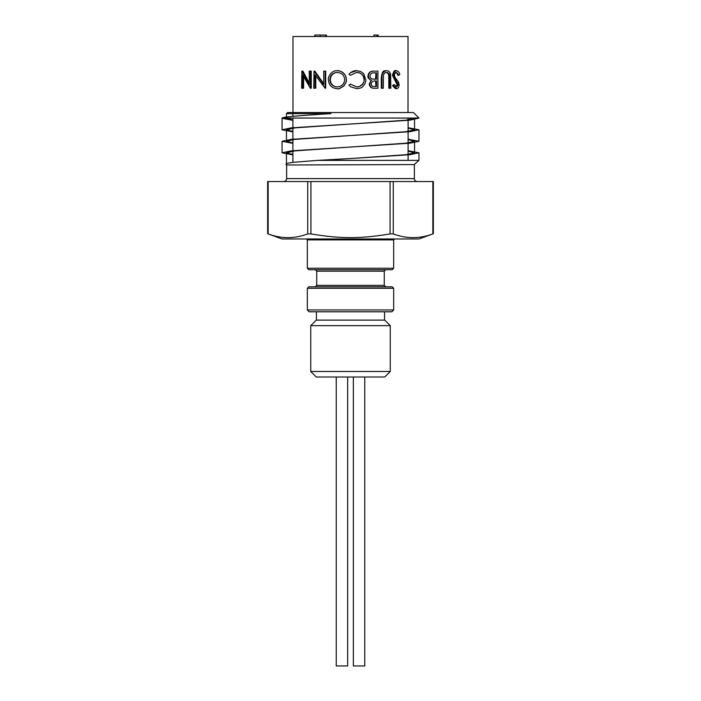 <?xml version="1.0" encoding="UTF-8"?>
<svg xmlns="http://www.w3.org/2000/svg" width="701" height="701" viewBox="0 0 701 701"><rect width="100%" height="100%" fill="white"/><g stroke="black" fill="none" stroke-linecap="round" stroke-linejoin="round"><path stroke-width="1.05" d="M310.745 371.477L316.265 377.007L384.735 377.007L390.255 371.477L310.745 371.477L310.745 325.658L390.255 325.658L390.255 371.477M310.745 325.658L316.265 320.129L384.735 320.129L390.255 325.658M393.673 239.891L307.327 239.891L307.327 268.229L393.673 268.229L393.673 239.891L394.593 238.971M393.673 309.956L391.833 311.796L309.167 311.796L307.327 309.956L393.673 309.956L393.673 288.295L307.327 288.295L308.799 286.823L392.201 286.823L393.673 288.295M268.15 233.906L267.659 233.74L267.659 181.55L433.341 181.55L433.341 233.74L432.85 233.906C419.654 238.875 406.466 238.875 393.27 233.906L390.08 233.906C360.156 238.875 340.844 238.875 310.92 233.906L307.73 233.906C294.534 238.875 281.346 238.875 268.15 233.906L268.15 181.55M393.673 268.229L392.201 269.701L308.799 269.701L307.327 268.229M316.729 285.351L384.271 285.351L384.271 271.173L385.743 269.701L315.257 269.701L316.729 271.173L316.729 285.351L315.257 286.823L308.799 286.823M417.305 181.55C415.5 181.357 414.519 180.376 414.361 178.606L286.639 178.606C286.464 180.394 285.482 181.375 283.695 181.55M292.895 162.378L292.895 151.118M292.895 150.715L292.895 139.613M292.895 139.21L292.895 128.108M292.895 127.713L292.895 118.057M292.895 116.348L292.895 113.632M408.105 139.613L414.545 141.287L405.967 143.206L295.033 150.873L286.455 152.792L292.895 154.465M413.984 164.796L418.961 160.38L317.457 160.38L350.5 158.54L319.595 160.38M408.105 151.118L414.545 152.792L405.967 154.711L350.5 158.54L409.796 154.711L418.961 152.792L408.105 150.715M408.105 128.108L414.545 129.79L405.967 131.7L295.033 139.368L286.455 141.287L292.895 142.969M286.569 118.057L292.895 119.959M414.431 118.057L405.967 120.204L350.5 124.033L409.796 120.204L418.961 118.057L282.161 118.057C282.591 116.997 299.292 115.577 330.96 113.632L286.455 113.632L286.455 117.076M292.895 131.867L282.039 129.79L291.204 127.871L350.5 124.033L295.033 127.871L286.455 129.79L292.895 131.464M286.639 178.606L286.639 164.98L414.545 164.595M433.341 233.74L418.961 238.971L282.039 238.971L267.659 233.74M316.449 320.112L384.551 320.112L384.551 311.796L316.449 311.796L316.431 320.129M292.895 154.868L282.039 152.792L291.204 150.873L409.796 143.206L418.961 141.287L408.105 139.21M282.161 118.057A68.68 3.838 180 0 0 282.039 118.285L292.895 120.362M408.105 127.713L418.961 129.79L409.796 131.7L291.204 139.368L282.039 141.287L292.895 143.363M286.455 113.632L287.559 112.528L413.441 112.528L418.961 118.057M286.639 164.98L285.947 164.297L287.349 163.254L293.544 162.308L317.457 160.38M347.643 377.007L347.643 665.95L336.235 665.95L336.235 377.007M364.765 377.007L364.765 665.95L353.357 665.95L353.357 377.007M350.5 72.685L356.555 70.687L360.48 71.379L363.67 73.675L365.826 79.783C365.948 81.886 365.055 84.015 363.144 86.179C362.18 87.599 359.99 88.431 356.572 88.677L350.5 86.696L348.949 85.101A91.752 0.806 -36.8 0 1 350.325 84.067L356.669 86.924C361.313 86.6 363.863 84.181 364.301 79.66C363.854 72.781 356.975 72.072 356.564 72.44L350.325 75.287A91.095 0.797 -143.5 0 1 348.949 74.271L350.5 72.685C353.094 71.064 355.065 70.398 356.423 70.687L356.555 70.687M408.017 112.528L408.017 36.522L292.983 36.522L292.983 112.528M356.572 88.677L350.5 86.696M398.913 75.287L396.626 72.44C395.364 72.483 394.628 73.456 394.426 75.34L394.838 77.022L398.554 82.078L399.114 84.681C398.992 87.187 398.142 88.519 396.556 88.677L393.524 85.776A91.13 40.15 -26.5 0 0 394.479 84.725L396.67 86.924L398.212 84.751L393.366 75.314C393.647 72.448 394.733 70.906 396.626 70.687C398.659 71.598 399.701 72.851 399.736 74.42A79.02 33.192 161.9 0 1 398.913 75.287L397.853 75.287C396.827 72.939 396.083 71.993 395.618 72.44M396.556 88.677L395.548 88.677L392.578 85.776A90.56 40.474 -27 0 0 393.515 84.725L394.479 84.725M395.653 86.924L397.169 84.751L392.429 75.314C393.55 71.528 394.61 69.986 395.618 70.687L396.626 70.687M389.677 88.238L389.625 75.708C389.519 73.85 388.485 72.764 386.505 72.44C384.954 72.545 383.929 73.509 383.447 75.322L383.298 88.238L381.984 88.238L381.984 77.899C381.747 73.745 383.228 71.344 386.435 70.687C388.538 70.696 389.922 71.905 390.606 74.297L390.834 88.238L388.818 88.238L388.766 75.708C388.459 73.614 387.443 72.518 385.716 72.44M381.984 88.238L381.3 88.238L381.3 77.899C382.317 68.54 385.147 71.458 385.646 70.687L386.435 70.687M373.642 71.125L377.909 71.125L377.909 88.238L374.308 88.238C371.372 88.431 369.69 87.02 369.261 83.997L371.118 80.352C368.481 78.661 367.447 77.206 368.016 75.98C368.402 72.825 370.11 71.204 373.134 71.125L373.642 71.125C370.549 71.204 368.805 72.825 368.402 75.98L368.016 75.98M337.444 70.687C342.842 71.16 345.812 74.131 346.355 79.607C346.855 80.615 346.005 82.753 343.823 86.013C340.046 88.484 337.97 89.377 337.575 88.677L337.286 88.677C331.801 88.238 328.848 85.242 328.418 79.686C327.735 78.661 330.075 70.538 337.146 70.687L337.444 70.687M325.133 71.125L325.133 88.238L325.693 88.238L325.693 71.125L323.722 71.125L323.722 84.567L314.039 71.125L314.837 71.125L323.722 83.778M315.774 75.901L315.774 88.238L313.759 88.238L314.039 71.125M310.368 71.125L310.368 88.238L311.244 88.238L311.244 71.125L309.229 71.125L309.229 84.567L301.859 71.125L302.928 71.125L309.229 83.033M303.603 76.838L303.603 88.238L301.658 88.238L301.859 71.125M356.537 86.924C359.666 87.572 365.116 82.639 364.003 79.66C363.714 75.077 361.19 72.667 356.432 72.44M393.524 85.776L392.578 85.776M398.212 84.751L397.169 84.751M397.528 82.543L396.503 82.543M396.083 80.843L395.084 80.843M393.366 75.314L392.429 75.314M389.625 75.708L388.766 75.708M374.308 88.238L374.842 88.238C371.845 88.431 370.119 87.02 369.681 83.997L369.261 83.997M369.681 83.997L371.118 80.352M371.583 80.352C369.567 79.642 368.507 78.179 368.402 75.98M372.573 79.038L376.507 79.239L376.507 72.878L374.483 72.878C372.012 72.58 370.478 73.614 369.891 75.98C370.067 77.645 370.96 78.67 372.573 79.038M371.162 83.962C371.495 85.82 372.634 86.652 374.579 86.486L376.507 86.486L376.507 81.001L375.561 81.001C373.177 80.694 371.714 81.684 371.162 83.962M374.579 86.486L375.938 86.486L375.561 81.001M375.57 79.239L375.938 72.878L374.483 72.878M337.146 70.687C341.553 70.214 346.899 75.375 346.259 79.607L346.355 79.607M346.259 79.607C346.697 80.799 345.83 82.937 343.665 86.013C339.792 88.492 337.663 89.377 337.286 88.677M337.207 72.44C332.712 72.773 330.267 75.191 329.882 79.695C330.302 84.155 332.747 86.565 337.207 86.924C341.738 86.521 344.235 84.085 344.699 79.616C344.209 75.182 341.711 72.79 337.207 72.44M337.505 72.44C333.098 72.773 330.714 75.191 330.329 79.695L329.882 79.695M330.329 79.695C330.241 81.956 332.09 87.003 337.505 86.924M325.133 88.238L314.994 74.77L314.994 88.238M310.368 88.238L302.552 74.77L302.552 88.238M378.146 36.522L378.146 35.05L373.975 35.05L373.975 36.522M377.138 36.522L377.138 35.05M325.763 36.522L325.763 35.05L314.793 35.05L314.793 36.522M320.182 36.522L320.182 35.05M315.012 36.522L315.012 35.05M326.421 36.522L326.421 35.05L325.763 35.05M384.271 271.173L316.729 271.173M307.73 233.906L307.73 181.55M432.85 233.906L432.85 181.55M393.27 181.55L393.27 233.906M310.92 181.55L310.92 233.906M390.08 233.906L390.08 181.55M389.677 77.986L388.818 77.986M381.984 77.899L381.3 77.899M307.327 239.891L306.407 238.971M384.271 285.351L385.743 286.823M408.105 160.38L408.105 154.868M408.105 154.465L408.105 143.363M408.105 142.969L408.105 131.867M408.105 131.464L408.105 120.362M408.105 119.959L408.105 118.057M286.455 129.79L286.455 141.287M286.455 152.792L286.455 163.543M414.545 119.634L414.545 129.79M414.545 142.645L414.545 152.792M414.361 178.606L414.361 164.98M307.327 288.295L307.327 309.956M418.961 160.38L418.961 152.792M418.961 141.287L418.961 129.79M282.039 152.792L282.039 141.287M282.039 129.79L282.039 118.285"/></g></svg>
